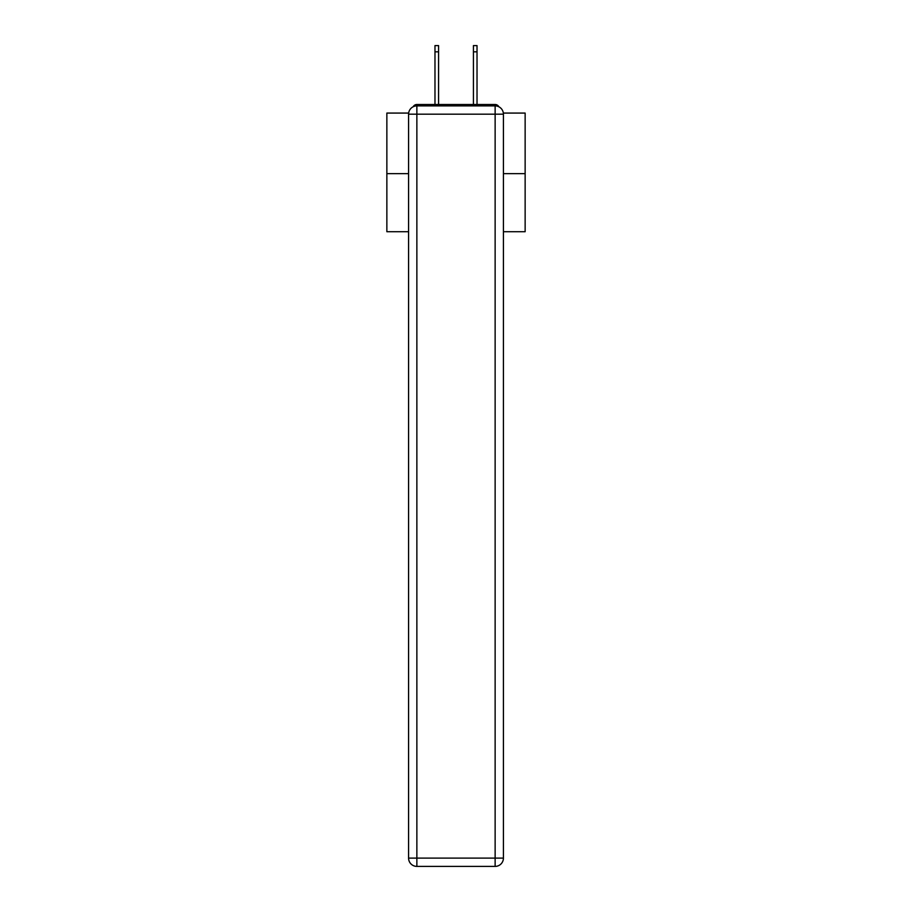 <?xml version="1.0" encoding="UTF-8"?>
<svg xmlns="http://www.w3.org/2000/svg" width="912" height="912" viewBox="0 0 912 912"><rect width="100%" height="100%" fill="white"/><g stroke="black" fill="none" stroke-linecap="round" stroke-linejoin="round"><path stroke-width="1.37" d="M503.356 113.077L525.141 113.077L525.141 231.716L503.424 231.716M408.576 173.645L386.859 173.645L386.859 231.716L408.576 231.716M386.859 173.645L386.859 113.077L408.644 113.077M525.141 173.645L503.424 173.645M498.818 106.75A4.15 4.15 0 0 0 495.136 104.504L416.864 104.504A4.15 4.15 0 0 0 413.182 106.75M495.136 104.504L477.569 104.504L495.136 104.504M434.431 104.504L416.864 104.504L434.431 104.504M416.864 105.883L495.136 105.883A8.299 8.299 0 0 1 503.424 114.182L503.424 858.101A8.299 8.299 0 0 1 495.136 866.4L416.864 866.4L416.864 858.101L495.136 858.101L495.136 114.182L416.864 114.182L416.864 858.101L408.576 858.101L408.576 114.182L416.864 114.182L416.864 105.883A8.299 8.299 0 0 0 408.576 114.182A8.299 8.299 0 0 1 416.864 105.883M408.576 858.101A8.299 8.299 0 0 0 416.864 866.4A8.299 8.299 0 0 1 408.576 858.101M438.581 51.824L434.978 51.824L434.978 45.6L438.581 45.6L438.581 104.504M434.978 51.824L434.978 104.504M477.022 45.6L477.022 51.824L473.419 51.824L473.419 45.6L477.022 45.6M473.419 104.504L473.419 51.824M477.022 104.504L477.022 51.824M495.136 866.4A8.299 8.299 0 0 0 503.424 858.101L495.136 858.101L495.136 866.4M503.424 114.182A8.299 8.299 0 0 0 495.136 105.883L495.136 114.182L503.424 114.182"/></g></svg>
